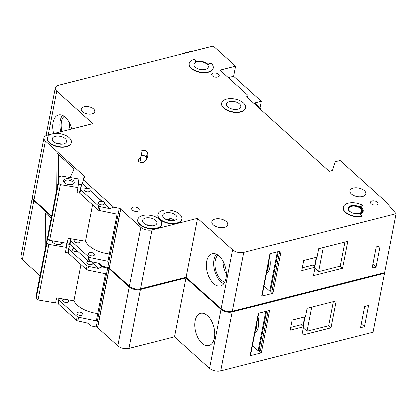 <?xml version="1.0" encoding="UTF-8"?>
<svg xmlns="http://www.w3.org/2000/svg" width="417" height="417" viewBox="0 0 417 417"><rect width="100%" height="100%" fill="white"/><g stroke="black" fill="none" stroke-linecap="round" stroke-linejoin="round"><path stroke-width="0.63" d="M65.677 178.919A5.478 2.919 -169 0 1 72.944 180.41A5.478 2.919 -169 0 1 72.652 184.371A5.478 2.919 -169 0 1 71.969 184.595A5.478 2.919 -169 0 1 64.296 182.745A5.478 2.919 -169 0 1 65.677 178.919M72.162 184.538A4.462 2.377 11 0 0 73.043 183.449A4.462 2.377 11 0 0 70.874 180.822A4.462 2.377 11 0 0 66.1 180.285A4.462 2.377 11 0 0 64.281 181.744A4.462 2.377 11 0 0 64.687 183.084M58.489 183.298L60.371 184.715L77.958 187.686L78.876 179.07L61.289 176.094L59.178 176.834L58.489 183.298L47.684 238.894L49.566 240.307L67.147 243.283L68.133 238.232L85.49 241.167A24.337 12.969 11 0 0 109.348 253.927M60.371 184.715L49.566 240.307M77.958 187.686L76.973 192.743L79.637 193.191M92.543 204.893L85.49 241.167M81.894 184.799L78.328 184.194M59.178 176.834L48.372 232.431L47.684 238.894M62.42 115.363A16.633 9.325 -104.2 0 0 60.778 131.782M64.124 116.327A14.496 8.126 -104.2 0 0 61.94 131.491M69.258 122.551A14.496 8.126 -104.2 0 0 70.082 129.426M183.167 53.621A4.055 2.273 -104.2 0 0 182.927 53.465A1.016 0.568 -104.2 0 0 182.636 53.412L192.727 50.853A1.016 0.568 75.8 0 1 193.019 50.905A4.055 2.273 75.8 0 1 193.259 51.062M182.636 53.412A1.016 0.568 -104.2 0 0 182.307 53.84M216.173 254.099A16.633 9.325 -104.2 0 0 220.828 281.803A16.633 9.325 -104.2 0 0 223.684 283.701M217.877 255.063A14.496 8.126 -104.2 0 0 215.068 267.052A14.496 8.126 -104.2 0 0 221.172 280.031A14.496 8.126 -104.2 0 0 224.721 282.038M223.012 261.287A14.496 8.126 -104.2 0 0 226.269 274.12M213.144 73.048A3.852 2.054 -169 0 1 217.267 73.507A3.852 2.054 -169 0 1 219.139 75.779A3.852 2.054 -169 0 1 217.57 77.041A3.852 2.054 -169 0 1 213.447 76.582A3.852 2.054 -169 0 1 211.575 74.309A3.852 2.054 -169 0 1 213.144 73.048M372.089 201.041A3.852 2.054 -169 0 1 376.212 201.5A3.852 2.054 -169 0 1 378.083 203.772A3.852 2.054 -169 0 1 376.515 205.034A3.852 2.054 -169 0 1 372.391 204.57A3.852 2.054 -169 0 1 370.52 202.302A3.852 2.054 -169 0 1 372.089 201.041M171.012 220.65A5.171 2.757 11 0 0 167.452 219.957M138.527 159.461A20.282 10.806 -169 0 0 141.353 155.27A20.282 10.806 -169 0 0 141.118 152.096A3.247 1.731 -169 0 1 141.082 151.59A3.247 1.731 -169 0 1 144.136 150.443A3.247 1.731 -169 0 1 147.415 152.32A26.771 14.267 -169 0 1 147.722 156.511A26.771 14.267 -169 0 1 143.99 162.041A3.247 1.731 -169 0 1 143.125 162.432A3.247 1.731 -169 0 1 139.648 162.046A3.247 1.731 -169 0 1 138.074 160.133A3.247 1.731 -169 0 1 138.527 159.461L138.241 160.92M226.577 99.079A12.171 6.484 11 0 0 221.62 103.062A12.171 6.484 11 0 0 227.531 110.234A12.171 6.484 11 0 0 240.557 111.693A12.171 6.484 11 0 0 245.514 107.706A12.171 6.484 11 0 0 239.603 100.533A12.171 6.484 11 0 0 226.577 99.079M245.477 107.873A12.171 6.484 -169 0 1 245.446 108.045A12.171 6.484 -169 0 1 240.489 112.027A12.171 6.484 -169 0 1 227.468 110.573A12.171 6.484 -169 0 1 221.557 103.4A12.171 6.484 -169 0 1 221.594 103.234M237.763 109.171A7.303 3.889 11 0 0 240.734 106.778A7.303 3.889 11 0 0 237.19 102.473A7.303 3.889 11 0 0 229.376 101.602A7.303 3.889 11 0 0 226.4 103.989A7.303 3.889 11 0 0 229.949 108.295A7.303 3.889 11 0 0 237.763 109.171M208.364 64.296A2.028 1.079 -169 0 0 208.526 64.875A8.111 4.321 -169 0 0 195.349 61.867A2.028 1.079 -169 0 0 195.875 61.304A2.028 1.079 -169 0 0 195.51 60.507L194.228 59.35A12.171 6.484 11 0 0 189.271 63.332A12.171 6.484 11 0 0 195.182 70.504A12.171 6.484 11 0 0 208.203 71.959A12.171 6.484 11 0 0 213.16 67.976A12.171 6.484 11 0 0 210.981 63.175L209.193 63.629A2.028 1.079 -169 0 0 208.364 64.296L208.307 64.593M213.123 68.143A12.171 6.484 -169 0 1 213.097 68.315A12.171 6.484 -169 0 1 208.14 72.297A12.171 6.484 -169 0 1 195.114 70.843A12.171 6.484 -169 0 1 189.203 63.671A12.171 6.484 -169 0 1 189.24 63.504M205.409 69.436A7.303 3.889 11 0 0 208.385 67.048A7.303 3.889 11 0 0 204.836 62.743A7.303 3.889 11 0 0 197.022 61.872A7.303 3.889 11 0 0 194.051 64.26A7.303 3.889 11 0 0 197.595 68.565A7.303 3.889 11 0 0 205.409 69.436M162.964 210.298A12.171 6.484 11 0 0 158.007 214.286A12.171 6.484 11 0 0 163.917 221.458A12.171 6.484 11 0 0 176.944 222.913A12.171 6.484 11 0 0 181.901 218.925A12.171 6.484 11 0 0 175.984 211.758A12.171 6.484 11 0 0 162.964 210.298M181.859 219.097A12.171 6.484 -169 0 1 181.833 219.264A12.171 6.484 -169 0 1 176.876 223.246A12.171 6.484 -169 0 1 163.855 221.792A12.171 6.484 -169 0 1 157.939 214.619A12.171 6.484 -169 0 1 157.98 214.453M174.144 220.39A7.303 3.889 11 0 0 177.121 217.997A7.303 3.889 11 0 0 173.571 213.697A7.303 3.889 11 0 0 165.757 212.821A7.303 3.889 11 0 0 162.786 215.214A7.303 3.889 11 0 0 166.331 219.514A7.303 3.889 11 0 0 174.144 220.39M164.209 282.789A12.171 6.484 11 0 0 165.351 282.549A12.171 6.484 11 0 0 166.399 282.231A12.171 6.484 11 0 1 165.351 282.549A12.171 6.484 11 0 1 164.209 282.789M153.962 225.514A7.303 3.889 11 0 0 156.933 223.121A7.303 3.889 11 0 0 153.388 218.821A7.303 3.889 11 0 0 145.575 217.945A7.303 3.889 11 0 0 142.598 220.338A7.303 3.889 11 0 0 146.148 224.638A7.303 3.889 11 0 0 153.962 225.514M142.781 215.422A12.171 6.484 11 0 0 137.824 219.405A12.171 6.484 11 0 0 143.735 226.577A12.171 6.484 11 0 0 156.756 228.036A12.171 6.484 11 0 0 161.713 224.049A12.171 6.484 11 0 0 155.802 216.876A12.171 6.484 11 0 0 142.781 215.422M161.676 224.216A12.171 6.484 -169 0 1 161.65 224.388A12.171 6.484 -169 0 1 156.693 228.37A12.171 6.484 -169 0 1 143.667 226.916A12.171 6.484 -169 0 1 137.756 219.743A12.171 6.484 -169 0 1 137.792 219.577M144.027 287.912A12.171 6.484 11 0 0 145.163 287.673A12.171 6.484 11 0 0 146.216 287.355A12.171 6.484 11 0 1 145.163 287.673A12.171 6.484 11 0 1 144.027 287.912M63.572 143.954A7.303 3.889 11 0 0 66.548 141.561A7.303 3.889 11 0 0 62.998 137.261A7.303 3.889 11 0 0 55.185 136.385A7.303 3.889 11 0 0 52.214 138.778A7.303 3.889 11 0 0 55.758 143.078A7.303 3.889 11 0 0 63.572 143.954M52.391 133.862A12.171 6.484 11 0 0 47.434 137.845A12.171 6.484 11 0 0 53.345 145.017A12.171 6.484 11 0 0 66.371 146.476A12.171 6.484 11 0 0 71.328 142.489A12.171 6.484 11 0 0 65.412 135.317A12.171 6.484 11 0 0 52.391 133.862M71.286 142.661A12.171 6.484 -169 0 1 71.26 142.828A12.171 6.484 -169 0 1 66.303 146.81A12.171 6.484 -169 0 1 53.282 145.356A12.171 6.484 -169 0 1 47.366 138.183A12.171 6.484 -169 0 1 47.408 138.017M356.827 213.629A6.693 3.565 11 0 0 359.058 213.368A6.693 3.565 11 0 0 361.784 211.179A6.693 3.565 11 0 0 358.531 207.233A6.693 3.565 11 0 0 351.369 206.431A6.693 3.565 11 0 0 348.643 208.625A6.693 3.565 11 0 0 352.323 212.753M348.086 208.338A7.303 3.889 -169 0 1 351.02 206.118A7.303 3.889 -169 0 1 358.698 206.926A7.303 3.889 -169 0 1 362.409 211.122M359.475 213.348A7.303 3.889 11 0 0 362.446 210.955A7.303 3.889 11 0 0 358.901 206.655A7.303 3.889 11 0 0 351.088 205.779A7.303 3.889 11 0 0 348.112 208.172A7.303 3.889 11 0 0 351.661 212.472A7.303 3.889 11 0 0 359.475 213.348M362.269 215.87A12.171 6.484 11 0 1 349.248 214.416A12.171 6.484 11 0 1 343.332 207.244A12.171 6.484 11 0 1 362.097 205.091A0.813 0.433 -169 0 1 362.436 205.545A0.813 0.433 -169 0 1 362.107 205.81L359.569 206.457A8.111 4.321 -169 0 1 363.243 211.111A8.111 4.321 -169 0 1 359.939 213.77A8.111 4.321 -169 0 1 359.329 213.9A0.813 0.433 -169 0 1 360.382 214.171L362.269 215.87L362.201 216.204A12.171 6.484 -169 0 1 349.18 214.75A12.171 6.484 -169 0 1 343.269 207.577A12.171 6.484 -169 0 1 343.306 207.411M360.163 214.025A8.111 4.321 11 0 0 363.176 211.45A8.111 4.321 11 0 0 363.207 211.278M219.034 255.991A16.633 9.325 75.8 0 1 226.243 273.171A16.633 9.325 75.8 0 1 220.442 285.926A16.633 9.325 75.8 0 1 213.666 283.623A16.633 9.325 75.8 0 1 206.457 266.442A16.633 9.325 75.8 0 1 212.258 253.687A16.633 9.325 75.8 0 1 219.034 255.991M53.616 133.602A16.633 9.325 75.8 0 1 58.505 114.951A16.633 9.325 75.8 0 1 65.281 117.255A16.633 9.325 75.8 0 1 71.693 129.015M362.566 196.589A8.111 4.321 11 0 0 365.871 193.931A8.111 4.321 11 0 0 361.93 189.151A8.111 4.321 11 0 0 353.251 188.182A8.111 4.321 11 0 0 349.946 190.835A8.111 4.321 11 0 0 353.887 195.615A8.111 4.321 11 0 0 362.566 196.589M224.388 227.348A8.111 4.321 11 0 0 227.692 224.695A8.111 4.321 11 0 0 223.752 219.91A8.111 4.321 11 0 0 215.068 218.941A8.111 4.321 11 0 0 211.763 221.599A8.111 4.321 11 0 0 215.704 226.379A8.111 4.321 11 0 0 224.388 227.348M91.98 113.898A6.896 3.675 11 0 0 94.789 111.641A6.896 3.675 11 0 0 91.443 107.576A6.896 3.675 11 0 0 84.062 106.752A6.896 3.675 11 0 0 81.252 109.009A6.896 3.675 11 0 0 84.599 113.075A6.896 3.675 11 0 0 91.98 113.898M137.704 211.242A3.852 2.054 11 0 0 139.273 209.98A3.852 2.054 11 0 0 137.401 207.708A3.852 2.054 11 0 0 133.278 207.244A3.852 2.054 11 0 0 131.709 208.505A3.852 2.054 11 0 0 133.581 210.778A3.852 2.054 11 0 0 137.704 211.242M82.305 183.772L87.878 188.802L82.337 183.605L80.262 188.854A2.028 1.079 11 0 0 80.231 188.958A2.028 1.079 11 0 0 80.596 189.756L98.678 206.071A2.028 1.079 11 0 0 100.059 206.712L109.989 208.755L104.448 203.559C104.521 202.099 103.823 201.468 102.353 201.666L102.321 201.833A3.044 1.621 11 0 0 99.668 201.698A3.044 1.621 11 0 0 98.428 202.693A3.044 1.621 11 0 0 99.908 204.486A3.044 1.621 11 0 0 103.161 204.851A3.044 1.621 11 0 0 104.401 203.856A3.044 1.621 11 0 0 104.417 203.725L109.989 208.755M102.353 201.666L90.004 190.522C90.077 189.068 89.379 188.437 87.909 188.63M90.004 190.522L102.321 201.833M87.878 188.802A3.044 1.621 11 0 0 85.224 188.666A3.044 1.621 11 0 0 83.984 189.662A3.044 1.621 11 0 0 85.464 191.455A3.044 1.621 11 0 0 88.717 191.82A3.044 1.621 11 0 0 89.957 190.824A3.044 1.621 11 0 0 89.973 190.694M75.586 239.494A3.044 1.621 11 0 0 75.336 239.546A3.044 1.621 11 0 0 74.096 240.541A3.044 1.621 11 0 0 75.571 242.334A3.044 1.621 11 0 0 78.829 242.699A3.044 1.621 11 0 0 80.069 241.704A3.044 1.621 11 0 0 78.865 240.046M93.272 255.73A3.044 1.621 11 0 0 94.513 254.735A3.044 1.621 11 0 0 93.033 252.942A3.044 1.621 11 0 0 89.78 252.577A3.044 1.621 11 0 0 88.54 253.572A3.044 1.621 11 0 0 90.015 255.366A3.044 1.621 11 0 0 93.272 255.73M362.107 205.81L362.045 206.149A0.813 0.433 11 0 0 362.373 205.883A0.813 0.433 11 0 0 362.342 205.701M362.045 206.149L359.986 206.67M51.338 134.18L47.21 135.228A8.111 4.321 11 0 0 43.905 137.886A8.111 4.321 11 0 0 45.359 141.087L84.26 176.188A2.028 1.079 11 0 1 84.578 176.949A2.028 1.079 11 0 1 84.547 177.058L83.395 179.925L113.653 207.228L119.267 208.38A2.028 1.079 11 0 1 120.602 208.98L140.868 227.27A8.111 4.321 11 0 0 152.038 229.819L197.616 218.253L232.535 249.757A8.111 4.321 11 0 0 243.705 252.311L396.15 213.619L385.558 201.526L340.131 160.535L335.247 161.775L332.474 170.558L329.216 171.387L246.515 96.765L247.166 96.598A2.028 1.079 11 0 0 247.995 95.936A2.028 1.079 11 0 0 247.63 95.133L219.91 70.119L235.532 66.152L213.978 46.704L212.858 46.084L58.557 85.25A8.111 4.321 11 0 0 55.252 87.904A8.111 4.321 11 0 0 56.707 91.104L92.788 123.661L53.532 133.622M396.15 213.619L384.688 272.582L232.243 311.275A8.111 4.321 -169 0 1 221.073 308.726L232.535 249.757M120.721 209.089L109.259 268.053L129.411 286.234A8.111 4.321 11 0 0 140.581 288.788L186.159 277.216L221.073 308.726M120.602 208.98L109.285 267.912M109.139 267.949A2.028 1.079 11 0 0 107.805 267.349L102.196 266.197L98.923 263.247M43.905 137.886L32.443 196.85A8.111 4.321 11 0 0 33.897 200.051L51.567 215.996M258.79 107.836L259.864 107.784A6.083 3.242 11 0 1 260.985 109.822M254.078 103.588L255.251 103.291L258.556 106.272L258.332 107.424M253.661 103.213L261.292 101.274L260 107.914M235.532 66.152L233.567 76.259L228.219 77.619M261.292 101.274L233.567 76.259M266.327 273.833A16.633 9.325 -104.2 0 0 269.554 257.263M277.347 251.779L269.7 291.097L270.352 290.936A2.028 1.287 132.1 0 0 270.518 290.884L278.16 251.571M263.977 285.932L269.7 291.097M279.692 251.185L271.978 290.873L270.518 290.884M270.268 253.572L262.064 295.794A1.016 0.542 -169 0 1 261.647 296.122L269.903 253.666L281.131 250.815L272.88 293.271L270.305 290.946M372.178 268.068L376.301 246.843L380.21 245.853L376.082 267.078L372.178 268.068M313.454 275.606L342.592 268.214L347.83 241.255L318.692 248.652L317.056 257.075L303.706 260.463L301.741 270.57L315.09 267.182L313.454 275.606M261.647 296.122L272.88 293.271M56.712 189.511L56.993 153.367L74.132 168.833L70.139 177.59M84.145 176.083L83.4 179.909M82.337 183.605L83.395 179.925M70.796 238.68L70.374 239.733A2.028 1.079 11 0 0 70.343 239.838A2.028 1.079 11 0 0 70.702 240.635L69.983 244.341L88.065 260.656A2.028 1.079 11 0 0 89.447 261.297L99.376 263.341L102.196 266.197M113.653 207.228L110.02 208.583M70.702 240.635L88.785 256.95A2.028 1.079 11 0 0 90.166 257.591L107.925 261.24L117.099 214.067L99.335 210.418A2.028 1.079 -169 0 1 97.953 209.782L79.876 193.467A2.028 1.079 -169 0 1 79.511 192.664A2.028 1.079 -169 0 1 79.543 192.56M69.655 243.439A2.028 1.079 11 0 0 69.623 243.544A2.028 1.079 11 0 0 69.983 244.341M197.616 218.253L186.159 277.216M84.26 176.188L83.666 179.258M258.066 107.185L258.556 106.272M146.8 158.95A26.771 14.267 11 0 0 146.435 157.376A3.247 1.731 11 0 0 141.285 155.619M139.726 162.077A20.282 10.806 11 0 0 140.373 160.326L141.353 155.27M58.609 154.827L58.406 180.806M60.449 176.386L60.387 176.328A0.813 0.453 -104.2 0 0 60.058 176.219A0.813 0.453 -104.2 0 0 59.787 176.62M302.294 267.74L313.574 264.873A1.016 0.542 -169 0 0 313.162 265.207A1.016 0.542 -169 0 0 313.344 265.608L315.09 267.182M314.887 268.24L318.614 271.603L340.262 266.109L344.953 241.985M340.262 266.109L342.592 268.214M323.3 247.484L318.614 271.603M372.923 264.227L376.082 267.078M62.592 242.512A5.478 2.919 -169 0 1 61.059 244.013A5.478 2.919 -169 0 1 60.376 244.232A5.478 2.919 -169 0 1 52.704 242.386A5.478 2.919 -169 0 1 51.828 240.692M60.569 244.18A4.462 2.377 11 0 0 61.45 243.09A4.462 2.377 11 0 0 61.367 242.308M47.955 236.345L47.585 236.47L46.897 242.939L36.086 298.536L37.973 299.948L55.555 302.924L56.54 297.868L73.898 300.808A24.337 12.969 11 0 0 97.755 313.563M46.897 242.939L48.779 244.352L37.973 299.948M48.779 244.352L66.366 247.328L65.38 252.384L68.044 252.832M80.95 264.534L73.898 300.808M70.04 244.393L66.736 243.836M47.585 236.47L36.779 292.067L36.086 298.536M52.907 240.875A4.462 2.377 11 0 0 52.688 241.386A4.462 2.377 11 0 0 53.095 242.725M66.803 243.226L66.366 247.328M167.889 281.856A12.171 6.484 -169 0 1 165.283 282.888A12.171 6.484 -169 0 1 162.036 283.341M152.617 342.43A12.171 6.484 11 0 0 153.753 342.19A12.171 6.484 11 0 0 154.806 341.872M147.701 286.979A12.171 6.484 -169 0 1 145.1 288.011A12.171 6.484 -169 0 1 141.853 288.465M132.434 347.554A12.171 6.484 11 0 0 133.57 347.314A12.171 6.484 11 0 0 134.623 346.996M207.442 315.633A16.633 9.325 75.8 0 1 214.651 332.813A16.633 9.325 75.8 0 1 208.849 345.568A16.633 9.325 75.8 0 1 202.073 343.264A16.633 9.325 75.8 0 1 194.864 326.084A16.633 9.325 75.8 0 1 200.666 313.329A16.633 9.325 75.8 0 1 207.442 315.633M74.262 248.204A3.044 1.621 11 0 0 73.632 248.308A3.044 1.621 11 0 0 72.391 249.303A3.044 1.621 11 0 0 73.872 251.097A3.044 1.621 11 0 0 77.124 251.461A3.044 1.621 11 0 0 77.656 251.269M97.786 263.012L102.061 266.87L98.428 268.225L92.855 263.195L92.663 261.959M92.855 263.195L98.428 268.225M89.139 261.219A3.044 1.621 11 0 0 88.076 261.339A3.044 1.621 11 0 0 86.835 262.335A3.044 1.621 11 0 0 88.315 264.128A3.044 1.621 11 0 0 91.568 264.493A3.044 1.621 11 0 0 92.809 263.497A3.044 1.621 11 0 0 92.824 263.367M63.994 299.13A3.044 1.621 11 0 0 63.744 299.187A3.044 1.621 11 0 0 62.503 300.183A3.044 1.621 11 0 0 63.978 301.976A3.044 1.621 11 0 0 67.236 302.335A3.044 1.621 11 0 0 68.477 301.34A3.044 1.621 11 0 0 67.273 299.687M81.68 315.372A3.044 1.621 11 0 0 82.92 314.376A3.044 1.621 11 0 0 81.44 312.583A3.044 1.621 11 0 0 78.188 312.218A3.044 1.621 11 0 0 76.947 313.214A3.044 1.621 11 0 0 78.422 315.007A3.044 1.621 11 0 0 81.68 315.372M32.401 197.194A8.111 4.321 11 0 0 32.312 197.522A8.111 4.321 11 0 0 33.767 200.723L51.432 216.668M102.061 266.87L107.675 268.022L96.212 326.985A2.028 1.079 11 0 1 97.547 327.59L97.693 327.548M384.099 272.734L384.557 273.255L373.095 332.224L220.65 370.916A8.111 4.321 -169 0 1 209.48 368.362L220.942 309.398L186.024 277.894L140.446 289.461A8.111 4.321 11 0 1 129.275 286.912L109.009 268.621A2.028 1.079 11 0 0 107.675 268.022M220.942 309.398A8.111 4.321 11 0 0 232.113 311.947L220.65 370.916M384.557 273.255L232.113 311.947M109.129 268.725L97.667 327.694L117.818 345.875A8.111 4.321 11 0 0 128.989 348.424L174.567 336.858L209.48 368.362M87.502 322.92L90.598 325.833L96.212 326.985M90.598 325.833L87.33 322.888M32.312 197.522L20.85 256.491A8.111 4.321 11 0 0 22.304 259.692L39.975 275.637M254.735 333.475A16.633 9.325 -104.2 0 0 257.961 316.899M265.754 311.421L258.107 350.739L258.759 350.572A2.028 1.287 132.1 0 0 258.926 350.525L266.567 311.212M252.384 345.573L258.107 350.739M268.1 310.821L260.385 350.515L258.926 350.525M258.676 313.214L250.471 355.43A1.016 0.542 -169 0 1 250.054 355.764L258.311 313.308L269.538 310.457L261.287 352.912L258.712 350.588M360.585 327.71L364.708 306.485L368.618 305.489L364.489 326.719L360.585 327.71M301.861 335.247L330.999 327.851L336.238 300.897L307.1 308.293L305.463 316.717L292.114 320.105L290.149 330.212L303.498 326.824L301.861 335.247M250.054 355.764L261.287 352.912M45.119 249.152L45.401 213.009L51.14 218.185M59.204 298.322L58.781 299.37A2.028 1.079 11 0 0 58.75 299.479A2.028 1.079 11 0 0 59.11 300.276L58.39 303.983L76.473 320.298A2.028 1.079 11 0 0 77.854 320.939L87.752 323.149M70.244 244.576L68.669 248.49A2.028 1.079 11 0 0 68.638 248.6A2.028 1.079 11 0 0 69.003 249.397L87.085 265.712A2.028 1.079 11 0 0 88.467 266.354L98.396 268.392M59.11 300.276L77.192 316.592A2.028 1.079 11 0 0 78.573 317.233L96.332 320.882L105.506 273.708L87.742 270.06A2.028 1.079 -169 0 1 86.361 269.418L68.284 253.103A2.028 1.079 -169 0 1 67.919 252.306A2.028 1.079 -169 0 1 67.95 252.196M58.062 303.076A2.028 1.079 11 0 0 58.031 303.185A2.028 1.079 11 0 0 58.39 303.983M186.024 277.894L174.567 336.858M109.009 268.621L97.547 327.59M47.017 214.463L46.813 240.442M290.701 327.376L301.981 324.515A1.016 0.542 -169 0 0 301.569 324.848A1.016 0.542 -169 0 0 301.752 325.244L303.498 326.824M303.295 327.882L307.021 331.244L328.669 325.75L333.36 301.627M328.669 325.75L330.999 327.851M311.707 307.12L307.021 331.244M361.331 323.868L364.489 326.719M193.019 50.905L182.927 53.465M146.377 224.742A7.303 3.889 -169 0 1 151.783 225.79M55.993 143.182A7.303 3.889 -169 0 1 61.393 144.23M164.35 218.315A7.303 3.889 -169 0 1 164.71 218.211A7.303 3.889 -169 0 1 174.504 220.285M172.482 220.645A6.286 3.352 11 0 0 166.096 219.405M217.935 227.166A8.111 4.321 -169 0 1 219.884 227.546M268.423 263.07A16.633 9.325 75.8 0 1 266.776 271.55M243.705 252.311L232.243 311.275M45.359 141.087L33.897 200.051M100.059 206.712L99.335 210.418M90.166 257.591L89.447 261.297M119.267 208.38L107.805 267.349M80.596 189.756L79.876 193.467M98.678 206.071L97.953 209.782M88.785 256.95L88.065 260.656M56.707 91.104L48.179 134.983M140.868 227.27L129.411 286.234M152.038 229.819L140.581 288.788M247.166 96.598L247.041 97.239M147.415 152.32L146.435 157.376M313.574 264.873L313.422 265.676M314.475 266.625L316.294 257.268M256.83 322.711A16.633 9.325 75.8 0 1 255.183 331.192M33.767 200.723L22.304 259.692M88.467 266.354L87.742 270.06M78.573 317.233L77.854 320.939M69.003 249.397L68.284 253.103M87.085 265.712L86.361 269.418M77.192 316.592L76.473 320.298M129.275 286.912L117.818 345.875M140.446 289.461L128.989 348.424M301.981 324.515L301.83 325.317M302.883 326.266L304.702 316.91M221.62 103.062L221.557 103.4M213.16 67.976L213.097 68.315M158.007 214.286L157.939 214.619M137.824 219.405L137.756 219.743M47.434 137.845L47.366 138.183M363.243 211.111L363.176 211.45M80.231 188.958L79.511 192.664M70.343 239.838L69.623 243.544M247.995 95.936L247.635 97.771M362.436 205.545L362.373 205.883M343.332 207.244L343.269 207.577M71.328 142.489L71.26 142.828M161.713 224.049L161.65 224.388M181.901 218.925L181.833 219.264M195.875 61.304L195.808 61.643M189.271 63.332L189.203 63.671M245.514 107.706L245.446 108.045M314.772 266.896L316.659 257.174M55.252 87.904L45.974 135.655M68.638 248.6L67.919 252.306M58.75 299.479L58.031 303.185M303.175 326.532L305.067 316.816"/></g></svg>
